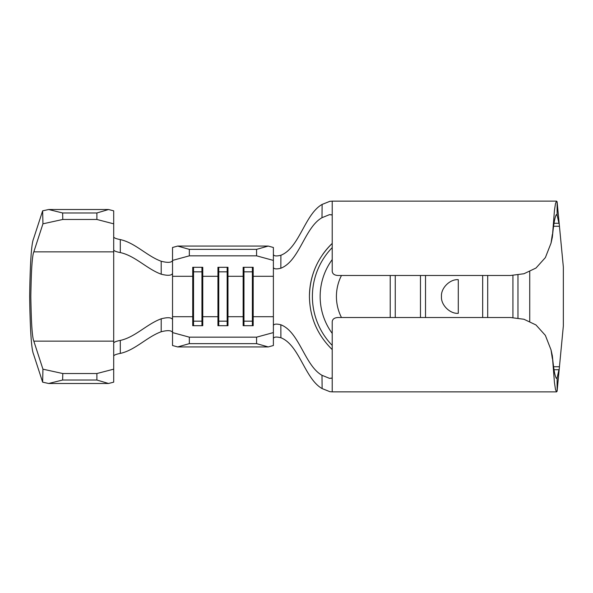 <?xml version="1.0" encoding="UTF-8"?>
<svg xmlns="http://www.w3.org/2000/svg" width="593" height="593" viewBox="0 0 593 593"><rect width="100%" height="100%" fill="white"/><g stroke="black" fill="none" stroke-linecap="round" stroke-linejoin="round"><path stroke-width="0.89" d="M458.293 313.312L458.293 279.688C449.976 278.94 440.732 288.183 441.481 296.5C440.732 304.817 449.976 314.06 458.293 313.312M425.515 317.514L425.515 275.486M482.665 317.514L482.665 275.486M420.467 317.514L420.467 275.486M390.216 317.514L390.216 275.486M395.257 317.514L395.257 275.486M332.221 349.581C317.351 334.986 309.754 317.292 309.435 296.5A73.213 73.213 0 0 1 315.38 267.606M322.585 254.642A73.213 73.213 0 0 1 332.221 243.419C317.381 257.948 309.783 275.641 309.435 296.5M273.388 254.471C273.87 256.117 276.375 256.369 280.904 255.249C299.428 247.941 304.795 214.169 322.118 204.422L329.878 201.316L332.221 201.138L332.221 271.416C332.562 273.966 334.519 275.33 338.106 275.486L510.477 275.486L523.953 273.744L535.998 268.029L545.375 257.592L551.03 243.137L552.342 237.23L554.44 210.493L555.493 203.525L556.545 201.109L557.109 201.79L563.35 267.08L563.35 325.92L557.109 391.21L557.109 377.986L556.004 377.986M554.07 369.713L558.947 369.713L557.109 377.986C555.515 379.453 553.929 372.048 552.342 355.77L554.44 382.507L555.493 389.475L556.545 391.891L557.109 391.21M557.109 201.79L557.109 215.014L558.947 223.287L554.07 223.287M517.963 318.026L517.963 274.974M529.734 271.668L529.734 321.332M512.923 317.581L512.923 275.426M487.705 317.514L487.705 275.486M172.533 260.416L172.533 247.481L177.692 246.073L189.337 249.364L189.337 255.835L172.533 260.416L172.533 273.558C171.392 275.612 167.619 275.827 161.214 274.196C146.945 269.022 135.182 255.813 120.305 252.581C116.206 251.803 113.997 250.913 113.7 249.92L113.7 223.835L96.889 219.469L62.784 219.469L42.941 223.82L33.823 251.862C32.207 255.539 31.207 270.415 30.829 296.5C31.207 322.585 32.207 337.461 33.823 341.138L42.941 369.18L62.784 373.531L62.636 380.024L48.685 383.486L42.637 382.166L33.512 354.125C31.429 349.381 30.139 330.168 29.65 296.5C30.139 262.832 31.429 243.619 33.512 238.875L42.637 210.834L48.685 209.514L62.636 212.976L62.784 219.469M177.692 246.073L268.221 246.073L273.388 247.481L273.388 325.579C273.855 323.956 276.338 323.689 280.845 324.771C299.435 331.969 304.706 365.525 321.992 375.302L329.56 378.371L332.221 378.126M172.533 260.616L172.533 260.609C171.37 262.677 167.589 262.884 161.192 261.246L161.214 274.196M273.388 260.416L256.576 255.835L256.576 249.364L268.221 246.073M189.337 255.835L256.576 255.835M172.533 273.558L172.533 316.714L192.725 316.714L192.725 267.295L202.762 267.295L202.762 276.286L217.942 276.286L217.942 267.295L227.979 267.295L227.979 276.286L243.152 276.286L243.152 267.295L253.189 267.295L253.189 276.286L273.388 276.286M201.946 325.705L201.946 271.839L202.762 276.286L202.762 325.705L192.725 325.705L192.725 316.714L193.54 321.161L201.946 321.161L202.762 316.714L217.942 316.714L218.758 321.161L227.163 321.161L227.979 316.714L243.152 316.714L243.968 321.161L252.373 321.161L253.189 316.714L253.189 276.286L252.373 271.839L252.373 267.295M218.758 325.705L218.758 271.839L217.942 276.286L217.942 325.705L227.979 325.705L227.979 276.286L227.163 271.839L227.163 267.295M273.388 316.714L253.189 316.714L253.189 325.705L243.152 325.705L243.152 276.286L243.968 271.839L243.968 267.295M332.221 215.014L329.56 214.629L321.992 217.698C304.706 227.475 299.435 261.031 280.845 268.229C276.345 269.318 273.862 269.044 273.388 267.421M332.221 377.986L329.56 378.371M552.342 355.77L551.03 349.87L545.345 335.356L535.976 324.957L523.945 319.256L510.477 317.514L338.106 317.514C334.526 317.67 332.562 319.027 332.221 321.584L332.221 391.862L329.878 391.684L322.118 388.578L321.992 375.302M280.845 324.771L280.904 337.751C299.428 345.059 304.795 378.831 322.118 388.578M280.904 337.751C276.375 336.624 273.87 336.883 273.388 338.529M273.388 325.579L273.388 345.519L268.221 346.927L256.576 343.636L256.576 337.165L273.388 332.584M113.7 249.92L113.7 343.08C114.004 342.087 116.206 341.197 120.305 340.419C135.182 337.187 146.945 323.978 161.214 318.804C167.604 317.173 171.377 317.388 172.533 319.442L172.533 332.584L189.337 337.165L189.337 343.636L177.692 346.927L268.221 346.927M177.692 346.927L172.533 345.519L172.533 332.584M172.533 332.391L172.533 332.384C171.384 330.331 167.604 330.116 161.192 331.754L161.214 318.804M189.337 343.636L256.576 343.636M189.337 337.165L256.576 337.165M189.337 249.364L256.576 249.364M321.992 217.698L322.118 204.422M280.904 255.249L280.845 268.229M556.545 378.43L557.109 377.986M552.342 358.543L551.03 349.87M332.221 391.862L556.545 391.891M551.03 243.137L552.342 234.457M552.342 237.23C553.929 220.937 555.515 213.532 557.109 215.014L556.545 214.555M556.545 201.109L332.221 201.138M332.221 214.874L329.56 214.629M227.163 325.705L227.163 271.839L218.758 271.839L218.758 267.295M193.54 325.705L193.54 271.839L201.946 271.839L201.946 267.295M172.533 276.286L192.725 276.286L193.54 271.839L193.54 267.295M252.373 325.705L252.373 271.839L243.968 271.839L243.968 325.705M120.305 340.419L120.297 353.406C135.182 350.174 146.923 336.943 161.192 331.754M113.7 236.933L113.7 236.933C114.004 237.926 116.198 238.816 120.297 239.594C135.182 242.826 146.923 256.057 161.192 261.246M120.297 239.594L120.305 252.581M120.297 353.406C116.198 354.184 113.997 355.074 113.7 356.067L113.7 356.067M113.7 343.08L113.7 382.151L108.534 383.486L48.685 383.486M96.889 219.469L96.889 212.976L108.534 209.514L48.685 209.514M108.534 209.514L113.7 210.849L113.7 223.835M96.889 212.976L62.636 212.976M108.534 383.486L96.889 380.024L96.889 373.531L62.784 373.531M96.889 373.531L113.7 369.165M96.889 380.024L62.636 380.024M42.941 223.82L42.637 210.834M42.637 382.166L42.941 369.18M341.472 317.514A46.224 46.224 0 0 1 341.472 275.486M332.221 345.408A70.248 70.248 0 0 1 332.221 247.592M555.989 215.014L557.109 215.014M553.647 366.748L559.206 366.748M553.647 226.252L559.206 226.252M172.533 316.714L172.533 319.442M332.221 333.422A62.502 62.502 0 0 1 332.221 259.578M113.7 251.862L33.823 251.862M113.7 341.138L33.823 341.138"/></g></svg>
